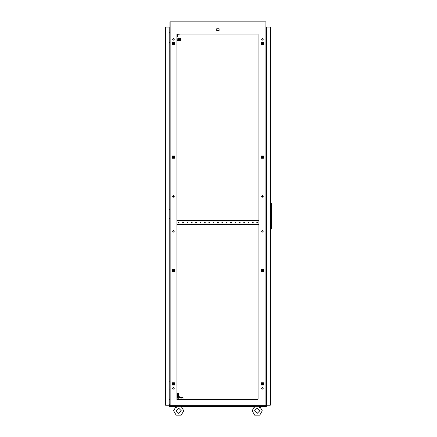<?xml version="1.0" encoding="UTF-8"?>
<svg xmlns="http://www.w3.org/2000/svg" width="437" height="437" viewBox="0 0 437 437"><rect width="100%" height="100%" fill="white"/><g stroke="black" fill="none" stroke-linecap="round" stroke-linejoin="round"><path stroke-width="0.66" d="M181.235 406.557L181.289 406.235L176.056 406.235L176.111 406.552M181 407.978L176.351 407.978L176.056 406.443L173.615 410.769L176.144 415.15L181.202 415.15L183.731 410.769L181.289 406.443L181 407.978M259.753 406.557L259.807 406.235L254.574 406.235L254.629 406.552M259.512 407.978L254.869 407.978L254.574 406.443L252.133 410.769L254.662 415.15L259.72 415.15L262.249 410.769L259.807 406.443L259.512 407.978L254.869 407.978M266.646 39.734L266.701 38.336M266.646 382.938L266.701 381.545M266.646 211.339L266.701 209.94M252.269 406.667L253.875 406.492M181.989 406.492L184.081 406.492M165.59 384.511L165.415 386.117M165.59 45.666L165.59 47.759M165.59 212.906L165.59 214.999M177.28 396.19L177.067 393.071L177.356 395.764M178.465 393.934L178.76 393.934L178.76 395.327L178.465 395.327M176.93 37.729L176.93 40.87M180.612 38.598L180.612 39.996L180.525 38.598M179.061 40.592L179.339 40.592L179.339 38.008L179.061 38.008M180.525 38.166L179.339 38.166L180.525 38.166L180.525 39.297L179.339 39.297L180.525 39.297L180.525 40.433L179.339 40.433L180.525 40.428M179.061 40.696L179.061 37.904L178.777 37.904L178.777 40.696L179.061 40.696M178.569 40.696L178.569 37.904L178.291 37.904L178.291 40.696L178.569 40.696M254.574 410.769L257.191 408.153L259.807 410.769L257.191 413.386L254.574 410.769L257.191 408.153L259.807 410.769L257.191 413.386L254.574 410.769M176.056 410.769L178.673 408.153L181.289 410.769L178.673 413.386L176.056 410.769L178.673 408.153L181.289 410.769L178.673 413.386L176.056 410.769M263.298 231.228L262.424 230.354L261.555 231.228L262.424 232.102L263.298 231.228M174.314 231.228L173.44 230.354L172.566 231.228L173.44 232.102L174.314 231.228M174.314 388.264L173.44 387.39L172.566 388.264L173.44 389.132L174.314 388.264M263.298 388.264L262.424 387.39L261.555 388.264L262.424 389.132L263.298 388.264M174.314 39.297L173.44 38.423L172.566 39.297L173.44 40.171L174.314 39.297M174.314 196.333L173.44 195.459L172.566 196.333L173.44 197.202L174.314 196.333M263.298 196.333L262.424 195.459L261.555 196.333L262.424 197.202L263.298 196.333M263.298 39.297L262.424 38.423L261.555 39.297L262.424 40.171L263.298 39.297M180.596 397.943L181.033 397.506L181.464 397.943L181.033 398.38L180.596 397.943M183.431 222.504L183.037 222.111L182.644 222.504L183.037 222.897L183.431 222.504M179.066 222.504L178.673 222.111L178.28 222.504L178.673 222.897L179.066 222.504M187.79 222.504L187.397 222.111L187.009 222.504L187.397 222.897L187.79 222.504M192.154 222.504L191.761 222.111L191.368 222.504L191.761 222.897L192.154 222.504M196.513 222.504L196.12 222.111L195.732 222.504L196.12 222.897L196.513 222.504M200.878 222.504L200.485 222.111L200.091 222.504L200.485 222.897L200.878 222.504M205.237 222.504L204.849 222.111L204.456 222.504L204.849 222.897L205.237 222.504M209.602 222.504L209.208 222.111L208.815 222.504L209.208 222.897L209.602 222.504M213.966 222.504L213.573 222.111L213.18 222.504L213.573 222.897L213.966 222.504M218.325 222.504L217.932 222.111L217.539 222.504L217.932 222.897L218.325 222.504M222.69 222.504L222.296 222.111L221.903 222.504L222.296 222.897L222.69 222.504M227.049 222.504L226.656 222.111L226.262 222.504L226.656 222.897L227.049 222.504M231.413 222.504L231.02 222.111L230.627 222.504L231.02 222.897L231.413 222.504M235.772 222.504L235.379 222.111L234.986 222.504L235.379 222.897L235.772 222.504M240.137 222.504L239.744 222.111L239.35 222.504L239.744 222.897L240.137 222.504M244.496 222.504L244.103 222.111L243.715 222.504L244.103 222.897L244.496 222.504M248.861 222.504L248.467 222.111L248.074 222.504L248.467 222.897L248.861 222.504M253.22 222.504L252.832 222.111L252.439 222.504L252.832 222.897L253.22 222.504M257.584 222.504L257.191 222.111L256.798 222.504L257.191 222.897L257.584 222.504M176.362 407.705L176.351 407.978L176.362 407.705M174.418 384.112L174.418 383.691M174.418 270.694L174.418 270.274M174.418 157.282L174.418 156.861M174.418 43.869L174.418 43.449M261.446 383.691L261.446 384.112L261.446 383.691M261.446 270.274L261.446 270.694L261.446 270.274M261.446 156.861L261.446 157.282L261.446 156.861M261.446 43.449L261.446 43.869L261.446 43.449M173.44 385.052L173.44 382.746M173.44 271.639L173.44 269.334M262.096 382.746L261.446 382.746L261.446 385.052L263.402 385.052L262.424 385.052L262.424 382.746L263.402 382.746L261.446 382.872M261.446 271.514L263.402 271.639L262.424 271.639L262.424 269.334L263.402 269.334L261.446 269.454M173.44 197.202L173.44 195.459M173.44 158.227L173.44 155.922M173.44 44.814L173.44 42.509M257.584 34.064L177.979 34.064M256.798 34.064L256.492 34.064M253.526 34.064L253.22 34.064M252.439 34.064L252.133 34.064M249.166 34.064L248.861 34.064M248.074 34.064L247.768 34.064M244.802 34.064L244.496 34.064M243.715 34.064L243.409 34.064M240.443 34.064L240.137 34.064M239.35 34.064L239.044 34.064M236.078 34.064L235.772 34.064M234.986 34.064L234.685 34.064M231.719 34.064L231.413 34.064M230.627 34.064L230.321 34.064M227.355 34.064L227.049 34.064M226.262 34.064L225.962 34.064M222.99 34.064L222.69 34.064M221.903 34.064L221.597 34.064M218.631 34.064L218.325 34.064M217.539 34.064L217.233 34.064M214.267 34.064L213.966 34.064M213.18 34.064L212.874 34.064M209.907 34.064L209.602 34.064M208.815 34.064L208.509 34.064M205.543 34.064L205.237 34.064M204.456 34.064L204.15 34.064M201.184 34.064L200.878 34.064M200.091 34.064L199.785 34.064M196.819 34.064L196.513 34.064M195.732 34.064L195.426 34.064M192.46 34.064L192.154 34.064M191.368 34.064L191.062 34.064M188.096 34.064L187.79 34.064M187.009 34.064L186.703 34.064M183.737 34.064L183.431 34.064M182.644 34.064L182.338 34.064M179.372 34.064L179.066 34.064M256.798 399.604L256.492 399.604M253.526 399.604L253.22 399.604M252.439 399.604L252.133 399.604M249.166 399.604L248.861 399.604M248.074 399.604L247.768 399.604M244.802 399.604L244.496 399.604M243.715 399.604L243.409 399.604M240.443 399.604L240.137 399.604M239.35 399.604L239.044 399.604M236.078 399.604L235.772 399.604M234.986 399.604L234.685 399.604M231.719 399.604L231.413 399.604M230.627 399.604L230.321 399.604M227.355 399.604L227.049 399.604M226.262 399.604L225.962 399.604M222.99 399.604L222.69 399.604M221.903 399.604L221.597 399.604M218.631 399.604L218.325 399.604M217.539 399.604L217.233 399.604M214.267 399.604L213.966 399.604M213.18 399.604L212.874 399.604M209.907 399.604L209.602 399.604M208.815 399.604L208.509 399.604M205.543 399.604L205.237 399.604M204.456 399.604L204.15 399.604M201.184 399.604L200.878 399.604M200.091 399.604L199.785 399.604M196.819 399.604L196.513 399.604M195.732 399.604L195.426 399.604M192.46 399.604L192.154 399.604M191.368 399.604L191.062 399.604M188.096 399.604L187.79 399.604M187.009 399.604L186.703 399.604M183.737 399.604L183.431 399.604M182.644 399.604L182.338 399.604M179.372 399.604L179.066 399.604M176.93 34.064L176.93 399.604L257.584 399.604M178.28 399.604L177.979 399.604L177.979 398.817L178.848 398.817L178.848 397.337L183.037 397.337L183.037 399.342L177.979 399.342M262.096 269.334L261.446 269.334L261.446 271.639L262.096 271.639M263.402 271.639L263.402 269.334L263.402 271.639M261.446 158.101L262.096 158.227M262.424 158.227L263.402 158.227L263.402 155.922L262.424 155.922L262.424 158.227M262.096 155.922L261.446 156.042M263.402 385.052L263.402 382.746L263.402 385.052M261.446 44.689L262.096 44.814M263.402 42.509L262.424 42.509L262.424 44.814L263.402 44.814L263.402 42.509L261.446 42.509L261.446 44.814L263.402 44.814L263.402 42.509M265.008 405.711L265.008 21.85L265.915 21.85L265.915 405.711L169.949 405.711L169.949 21.85L170.856 21.85L170.856 405.711M258.933 399.09L258.933 34.545M172.462 271.639L174.418 271.639L174.418 269.334L172.462 269.334L172.462 271.639M172.462 158.227L174.418 158.227L174.418 155.922L172.462 155.922L172.462 158.227M261.446 158.227L263.402 158.227L263.402 155.922L261.446 155.922L261.446 158.227M172.462 385.052L174.418 385.052L174.418 382.746L172.462 382.746L172.462 385.052M172.462 44.814L174.418 44.814L174.418 42.509L172.462 42.509L172.462 44.814M216.779 30.677L219.084 30.677L219.084 28.727L216.779 28.727L216.779 30.677M265.008 21.85L170.856 21.85M266.701 32.677L265.915 32.748M266.701 399.565L265.915 399.5M169.163 32.677L169.949 32.748M169.163 399.565L169.949 399.5M258.933 398.741L258.933 397.38M258.933 396.594L258.933 395.955M258.933 393.655L258.933 393.016M258.933 392.229L258.933 391.596M258.933 389.291L258.933 388.651M258.933 387.87L258.933 387.231M258.933 384.931L258.933 384.292M258.933 383.506L258.933 382.872M258.933 380.567L258.933 379.928M258.933 379.147L258.933 378.508M258.933 376.202L258.933 375.569M258.933 374.782L258.933 374.148M258.933 371.843L258.933 371.204M258.933 370.423L258.933 369.784M258.933 367.479L258.933 366.845M258.933 366.059L258.933 365.419M258.933 363.12L258.933 362.481M258.933 361.694L258.933 361.06M258.933 358.755L258.933 358.122M258.933 357.335L258.933 356.696M258.933 354.396L258.933 353.757M258.933 352.97L258.933 352.337M258.933 350.032L258.933 349.398M258.933 348.611L258.933 347.972M258.933 345.672L258.933 345.033M258.933 344.247L258.933 343.613M258.933 341.308L258.933 340.669M258.933 339.888L258.933 339.249M258.933 336.949L258.933 336.31M258.933 335.523L258.933 334.889M258.933 332.584L258.933 331.945M258.933 331.164L258.933 330.525M258.933 328.22L258.933 327.586M258.933 326.8L258.933 326.166M258.933 323.861L258.933 323.222M258.933 322.44L258.933 321.801M258.933 319.496L258.933 318.863M258.933 318.076L258.933 317.437M258.933 315.137L258.933 314.498M258.933 313.711L258.933 313.078M258.933 310.773L258.933 310.139M258.933 309.352L258.933 308.713M258.933 306.413L258.933 305.774M258.933 304.988L258.933 304.354M258.933 302.049L258.933 301.415M258.933 300.629L258.933 299.99M258.933 297.69L258.933 297.051M258.933 296.264L258.933 295.631M258.933 293.325L258.933 292.692M258.933 291.905L258.933 291.266M258.933 288.966L258.933 288.327M258.933 287.541L258.933 286.907M258.933 284.602L258.933 283.963M258.933 283.181L258.933 282.542M258.933 280.237L258.933 279.604M258.933 278.817L258.933 278.183M258.933 275.878L258.933 275.239M258.933 274.458L258.933 273.819M258.933 271.514L258.933 270.88M258.933 270.093L258.933 269.454M258.933 267.154L258.933 266.515M258.933 265.734L258.933 265.095M258.933 262.79L258.933 262.156M258.933 261.37L258.933 260.731M258.933 258.431L258.933 257.792M258.933 257.005L258.933 256.372M258.933 254.066L258.933 253.433M258.933 252.646L258.933 252.007M258.933 249.707L258.933 249.068M258.933 248.282L258.933 247.648M258.933 245.343L258.933 244.709M258.933 243.922L258.933 243.283M258.933 240.984L258.933 240.345M258.933 239.558L258.933 238.924M258.933 236.619L258.933 235.98M258.933 235.199L258.933 234.56M258.933 232.26L258.933 231.621M258.933 230.834L258.933 230.201M258.933 227.895L258.933 227.256M258.933 226.475L258.933 225.836M258.933 219.172L258.933 218.533M258.933 217.752L258.933 217.113M258.933 214.807L258.933 214.174M258.933 213.387L258.933 212.748M258.933 210.448L258.933 209.809M258.933 209.023L258.933 208.389M258.933 206.084L258.933 205.45M258.933 204.663L258.933 204.024M258.933 201.725L258.933 201.086M258.933 200.299L258.933 199.665M258.933 197.36L258.933 196.726M258.933 195.94L258.933 195.301M258.933 193.001L258.933 192.362M258.933 191.575L258.933 190.942M258.933 188.637L258.933 187.997M258.933 187.216L258.933 186.577M258.933 184.277L258.933 183.638M258.933 182.852L258.933 182.218M258.933 179.913L258.933 179.274M258.933 178.493L258.933 177.854M258.933 175.548L258.933 174.915M258.933 174.128L258.933 173.494M258.933 171.189L258.933 170.55M258.933 169.769L258.933 169.13M258.933 166.825L258.933 166.191M258.933 165.405L258.933 164.765M258.933 162.466L258.933 161.827M258.933 161.04L258.933 160.406M258.933 158.101L258.933 157.467M258.933 156.681L258.933 156.042M258.933 153.742L258.933 153.103M258.933 152.316L258.933 151.683M258.933 149.378L258.933 148.744M258.933 147.957L258.933 147.318M258.933 145.018L258.933 144.379M258.933 143.593L258.933 142.959M258.933 140.654L258.933 140.02M258.933 139.234L258.933 138.595M258.933 136.295L258.933 135.656M258.933 134.869L258.933 134.235M258.933 131.93L258.933 131.291M258.933 130.51L258.933 129.871M258.933 127.566L258.933 126.932M258.933 126.146L258.933 125.512M258.933 123.207L258.933 122.568M258.933 121.786L258.933 121.147M258.933 118.842L258.933 118.209M258.933 117.422L258.933 116.783M258.933 114.483L258.933 113.844M258.933 113.063L258.933 112.424M258.933 110.119L258.933 109.485M258.933 108.698L258.933 108.059M258.933 105.759L258.933 105.12M258.933 104.334L258.933 103.7M258.933 101.395L258.933 100.761M258.933 99.975L258.933 99.336M258.933 97.036L258.933 96.397M258.933 95.61L258.933 94.976M258.933 92.671L258.933 92.038M258.933 91.251L258.933 90.612M258.933 88.312L258.933 87.673M258.933 86.887L258.933 86.253M258.933 83.948L258.933 83.309M258.933 82.527L258.933 81.888M258.933 79.589L258.933 78.95M258.933 78.163L258.933 77.529M258.933 75.224L258.933 74.585M258.933 73.804L258.933 73.165M258.933 70.86L258.933 70.226M258.933 69.439L258.933 68.806M258.933 66.5L258.933 65.861M258.933 65.08L258.933 64.441M258.933 62.136L258.933 61.502M258.933 60.716L258.933 60.077M258.933 57.777L258.933 57.138M258.933 56.351L258.933 55.718M258.933 53.412L258.933 52.779M258.933 51.992L258.933 51.353M258.933 49.053L258.933 48.414M258.933 47.628L258.933 46.994M258.933 44.689L258.933 44.055M258.933 43.268L258.933 42.629M258.933 40.33L258.933 39.691M258.933 38.904L258.933 38.27M258.933 35.965L258.933 35.326M176.93 398.741L176.93 397.38M176.93 396.594L176.93 395.955M176.93 393.655L176.93 393.016M176.93 392.229L176.93 391.596M176.93 389.291L176.93 388.651M176.93 387.87L176.93 387.231M176.93 384.931L176.93 384.292M176.93 383.506L176.93 382.872M176.93 380.567L176.93 379.928M176.93 379.147L176.93 378.508M176.93 376.202L176.93 375.569M176.93 374.782L176.93 374.148M176.93 371.843L176.93 371.204M176.93 370.423L176.93 369.784M176.93 367.479L176.93 366.845M176.93 366.059L176.93 365.419M176.93 363.12L176.93 362.481M176.93 361.694L176.93 361.06M176.93 358.755L176.93 358.122M176.93 357.335L176.93 356.696M176.93 354.396L176.93 353.757M176.93 352.97L176.93 352.337M176.93 350.032L176.93 349.398M176.93 348.611L176.93 347.972M176.93 345.672L176.93 345.033M176.93 344.247L176.93 343.613M176.93 341.308L176.93 340.669M176.93 339.888L176.93 339.249M176.93 336.949L176.93 336.31M176.93 335.523L176.93 334.889M176.93 332.584L176.93 331.945M176.93 331.164L176.93 330.525M176.93 328.22L176.93 327.586M176.93 326.8L176.93 326.166M176.93 323.861L176.93 323.222M176.93 322.44L176.93 321.801M176.93 319.496L176.93 318.863M176.93 318.076L176.93 317.437M176.93 315.137L176.93 314.498M176.93 313.711L176.93 313.078M176.93 310.773L176.93 310.139M176.93 309.352L176.93 308.713M176.93 306.413L176.93 305.774M176.93 304.988L176.93 304.354M176.93 302.049L176.93 301.415M176.93 300.629L176.93 299.99M176.93 297.69L176.93 297.051M176.93 296.264L176.93 295.631M176.93 293.325L176.93 292.692M176.93 291.905L176.93 291.266M176.93 288.966L176.93 288.327M176.93 287.541L176.93 286.907M176.93 284.602L176.93 283.963M176.93 283.181L176.93 282.542M176.93 280.237L176.93 279.604M176.93 278.817L176.93 278.183M176.93 275.878L176.93 275.239M176.93 274.458L176.93 273.819M176.93 271.514L176.93 270.88M176.93 270.093L176.93 269.454M176.93 267.154L176.93 266.515M176.93 265.734L176.93 265.095M176.93 262.79L176.93 262.156M176.93 261.37L176.93 260.731M176.93 258.431L176.93 257.792M176.93 257.005L176.93 256.372M176.93 254.066L176.93 253.433M176.93 252.646L176.93 252.007M176.93 249.707L176.93 249.068M176.93 248.282L176.93 247.648M176.93 245.343L176.93 244.709M176.93 243.922L176.93 243.283M176.93 240.984L176.93 240.345M176.93 239.558L176.93 238.924M176.93 236.619L176.93 235.98M176.93 235.199L176.93 234.56M176.93 232.26L176.93 231.621M176.93 230.834L176.93 230.201M176.93 227.895L176.93 227.256M176.93 226.475L176.93 225.836M176.93 219.172L176.93 218.533M176.93 217.752L176.93 217.113M176.93 214.807L176.93 214.174M176.93 213.387L176.93 212.748M176.93 210.448L176.93 209.809M176.93 209.023L176.93 208.389M176.93 206.084L176.93 205.45M176.93 204.663L176.93 204.024M176.93 201.725L176.93 201.086M176.93 200.299L176.93 199.665M176.93 197.36L176.93 196.726M176.93 195.94L176.93 195.301M176.93 193.001L176.93 192.362M176.93 191.575L176.93 190.942M176.93 188.637L176.93 187.997M176.93 187.216L176.93 186.577M176.93 184.277L176.93 183.638M176.93 182.852L176.93 182.218M176.93 179.913L176.93 179.274M176.93 178.493L176.93 177.854M176.93 175.548L176.93 174.915M176.93 174.128L176.93 173.494M176.93 171.189L176.93 170.55M176.93 169.769L176.93 169.13M176.93 166.825L176.93 166.191M176.93 165.405L176.93 164.765M176.93 162.466L176.93 161.827M176.93 161.04L176.93 160.406M176.93 158.101L176.93 157.467M176.93 156.681L176.93 156.042M176.93 153.742L176.93 153.103M176.93 152.316L176.93 151.683M176.93 149.378L176.93 148.744M176.93 147.957L176.93 147.318M176.93 145.018L176.93 144.379M176.93 143.593L176.93 142.959M176.93 140.654L176.93 140.02M176.93 139.234L176.93 138.595M176.93 136.295L176.93 135.656M176.93 134.869L176.93 134.235M176.93 131.93L176.93 131.291M176.93 130.51L176.93 129.871M176.93 127.566L176.93 126.932M176.93 126.146L176.93 125.512M176.93 123.207L176.93 122.568M176.93 121.786L176.93 121.147M176.93 118.842L176.93 118.209M176.93 117.422L176.93 116.783M176.93 114.483L176.93 113.844M176.93 113.063L176.93 112.424M176.93 110.119L176.93 109.485M176.93 108.698L176.93 108.059M176.93 105.759L176.93 105.12M176.93 104.334L176.93 103.7M176.93 101.395L176.93 100.761M176.93 99.975L176.93 99.336M176.93 97.036L176.93 96.397M176.93 95.61L176.93 94.976M176.93 92.671L176.93 92.038M176.93 91.251L176.93 90.612M176.93 88.312L176.93 87.673M176.93 86.887L176.93 86.253M176.93 83.948L176.93 83.309M176.93 82.527L176.93 81.888M176.93 79.589L176.93 78.95M176.93 78.163L176.93 77.529M176.93 75.224L176.93 74.585M176.93 73.804L176.93 73.165M176.93 70.86L176.93 70.226M176.93 69.439L176.93 68.806M176.93 66.5L176.93 65.861M176.93 65.08L176.93 64.441M176.93 62.136L176.93 61.502M176.93 60.716L176.93 60.077M176.93 57.777L176.93 57.138M176.93 56.351L176.93 55.718M176.93 53.412L176.93 52.779M176.93 51.992L176.93 51.353M176.93 49.053L176.93 48.414M176.93 47.628L176.93 46.994M176.93 44.689L176.93 44.055M176.93 43.268L176.93 42.629M216.779 28.727L216.779 30.224L219.084 30.224L219.084 28.727L216.779 28.727M173.773 382.746L174.418 382.872M174.418 271.514L173.773 271.639M173.773 269.334L174.418 269.454M174.418 158.101L173.773 158.227M173.773 155.922L174.418 156.042M174.418 44.689L173.773 44.814M262.424 197.202L262.424 195.459M176.581 405.711L176.439 406.235M180.771 405.711L180.721 406.235M255.099 405.711L254.951 406.235M259.283 405.711L259.239 406.235M265.915 39.734L266.701 39.734M266.701 49.332L265.915 49.332M265.915 382.938L266.701 382.938M266.701 392.535L265.915 392.535M265.915 211.339L266.701 211.339M266.701 220.931L265.915 220.931M266.701 405.186L270.279 405.186L270.279 27.083L266.701 27.083L266.701 405.186M270.629 229.835L270.629 202.44L271.585 203.484L271.585 228.786L270.279 229.835M270.629 202.44L270.279 202.44M265.915 405.623L266.352 405.623L266.352 406.492L259.895 406.492M254.487 406.492L181.377 406.492M175.969 406.492L169.512 406.492L169.512 405.623L169.949 405.623M266.089 405.58L266.089 403.875L266.352 405.58L265.915 405.58M169.949 405.58L169.512 405.623M169.775 405.58L169.775 403.875L169.512 405.58M165.59 27.083L165.59 405.186L169.163 405.186L169.163 27.083L165.59 27.083M169.949 381.195L169.163 381.195M169.163 389.919L169.949 389.919M169.949 42.351L169.163 42.351M169.163 51.074L169.949 51.074M169.949 209.591L169.163 209.591M169.163 218.314L169.949 218.314M173.964 38.598L173.964 39.996M176.93 398.817L177.979 398.817M181.131 397.337L177.564 396.141L177.176 397.299L178.848 397.861M177.324 394.627L177.324 395.764L178.465 395.764L178.465 394.627L177.324 394.627L177.324 393.497L178.465 393.497L178.465 394.627M177.154 40.433L178.291 40.433M177.154 39.297L178.291 39.297M177.154 38.166L178.291 38.166M179.339 38.166L179.339 40.428M176.93 36.593L177.329 36.593L177.329 34.064M177.329 34.938L179.197 34.763L179.012 34.064M176.93 224.727L176.974 224.378L258.895 224.378L258.933 224.727M258.933 220.281L258.895 220.63L176.974 220.63L176.93 220.281M176.974 220.281L258.895 220.281M176.974 224.727L258.895 224.727M177.356 393.497L177.28 393.071"/></g></svg>
